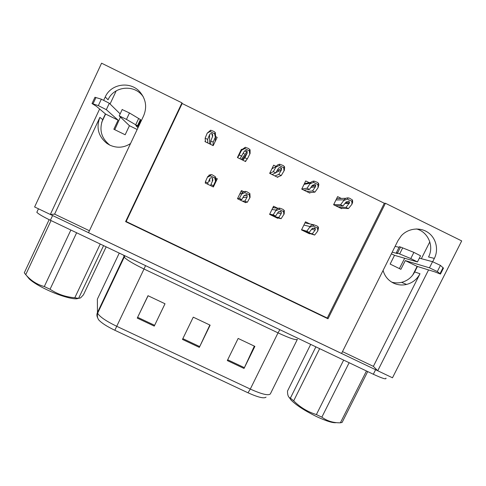 <?xml version="1.0" encoding="UTF-8"?>
<svg xmlns="http://www.w3.org/2000/svg" width="486" height="486" viewBox="0 0 486 486"><rect width="100%" height="100%" fill="white"/><g stroke="black" fill="none" stroke-linecap="round" stroke-linejoin="round"><path stroke-width="0.73" d="M109.976 145.211L109.751 145.059C101.276 138.212 98.944 129.726 102.753 119.599L105.419 113.9M130.558 143.522C123.991 147.811 117.077 148.352 109.818 145.132L107.072 143.528C98.366 136.499 95.973 127.788 99.879 117.387L54.62 214.132L50.325 214.46L34.615 206.963L101.58 63.192L181.971 102.862L125.607 221.628L327.995 318.78L385.428 203.27L461.7 240.91L392.475 377.792L377.737 370.757L428.555 269.93M383.083 270.423C384.681 276.139 388.101 280.343 393.35 283.028C397.566 285.021 401.971 285.482 406.569 284.432C412.584 282.84 417.061 279.274 419.995 273.746L414.692 271.935C411.83 277.33 407.468 280.805 401.606 282.354C398.283 283.138 394.99 283.071 391.74 282.147M432.686 261.729L434.356 258.418C438.901 249.506 436.07 237.946 427.941 232.43C419.868 226.84 407.985 228.347 401.26 235.825L398.004 240.582L341.555 353.486L88.501 232.685L143.631 115.802C147.234 107.06 145.934 99.041 139.743 91.739C130.181 80.846 110.875 83.762 105.249 96.969L103.731 100.207M434.356 258.418L428.537 256.96C434.29 246.262 428.093 231.798 416.453 228.949M99.618 109.01L50.325 214.46M89.412 230.747L54.62 214.132M342.49 351.615L373.37 366.365L377.737 370.757M110.061 103.986L116.221 90.839M429.812 241.87L421.35 258.698M417.438 266.486L414.692 271.935M182.153 103.5L126.147 221.507L327.26 318.051L384.317 203.263L182.153 103.5L181.971 102.862M384.317 203.263L385.428 203.27M327.26 318.051L327.995 318.78M126.147 221.507L125.607 221.628M241.985 149.579L241.396 149.287L237.423 157.537L245.588 161.546L246.268 160.137M245.916 151.511L244.707 150.915M276.242 166.431L273.661 165.161L269.675 173.368L277.792 177.36L278.083 176.758M281.673 169.104L281.248 168.891M309.29 182.687L305.73 180.938L301.733 189.109L309.807 193.076L310.038 192.602M313.458 185.622L313.804 184.911M341.318 198.44L337.612 196.617L333.603 204.758L341.628 208.694L341.834 208.281M205.359 140.806L204.97 141.608L213.19 145.642L217.157 137.368L215.62 136.609M212.844 135.242L211.847 134.756M243.82 191.709L241.439 190.548L237.484 198.731L245.618 202.692L245.825 202.255M277.494 208.148L273.563 206.228L269.59 214.369L277.676 218.311L277.852 217.953M309.831 223.931L305.487 221.81L301.508 229.921L309.546 233.833L309.71 233.499M209.399 174.911L208.925 175.191M205.493 182.341L205.183 182.991L213.36 186.976L217.309 178.769L216.051 178.155M216.829 179.777L216.118 179.437M274.414 207.88L273.071 207.224M242.757 192.432L240.953 191.551M215.93 139.925L215.371 139.652M278.49 170.683L277.98 170.428M273.205 168.083L272.427 167.7M244.27 153.855L243.219 153.339M240.521 152.015L240.163 151.839M373.37 366.365L419.995 273.746M105.249 96.969L108.056 99.788C113.542 86.939 132.332 84.102 141.633 94.697L143.133 96.489M377.701 370.721L50.356 214.454M248.006 392.797L114.836 330.267C107.09 326.549 101.762 323.141 98.852 320.043C98.464 319.588 96.653 317.121 97.637 313.221C99.563 316.672 105.893 321.015 116.634 326.252L250.296 389.073L248.006 392.797C258.127 397.341 264.141 398.787 266.049 397.135M385.939 378.096C386.656 379.76 382.452 378.479 373.321 374.25L50.392 220.261C42.944 216.659 38.424 213.998 36.827 212.291L38.461 208.792M227.308 360.569L238.146 338.444L254.883 346.384L244.027 368.455L227.308 360.569M137.252 318.093L147.999 295.701L165.015 303.768L154.25 326.112L137.252 318.093L137.635 317.309L154.633 325.328L154.25 326.112M182.469 339.422L193.258 317.164L210.134 325.164L199.327 347.375L182.469 339.422M209.849 325.031L199.327 347.375M164.997 303.762L154.633 325.328M148.084 295.743L137.635 317.309M254.336 346.123L244.027 368.455M208.002 184.37L207.832 183.003L209.758 178.781C210.304 177.84 211.076 177.542 212.066 177.894L212.522 178.216L212.862 180.294L210.906 184.504L213.372 185.701L215.796 180.555L215.389 176.728L212.333 174.875L210.875 174.523L207.716 176.612L205.365 181.807L205.712 183.252M213.147 186.873L213.372 185.701M210.863 185.761L210.906 184.504M207.832 183.003L205.365 181.807M215.498 181.175L214.776 177.998L210.262 175.798L210.875 174.523M214.776 177.998L215.389 176.728M210.262 175.798L207.419 177.238M207.771 142.981L207.625 139.403L209.557 134.75C210.11 133.711 210.881 133.364 211.872 133.705L212.491 134.239L212.674 136.287L210.717 140.928L213.19 142.143L215.626 136.523L215.298 132.575L214.028 131.493L210.675 130.212L207.206 133.158L205.147 138.188L205.438 141.833M213.02 145.557L213.19 142.143M210.687 144.415L210.717 140.928M207.625 139.403L205.147 138.188M215.328 137.149L214.599 133.729L210.061 131.493L210.675 130.212M214.599 133.729L215.213 132.441M210.061 131.493L207.206 133.158M239.61 199.764L241.834 199.576L244.069 195.518L246.493 194.692L247.028 195.111L247.155 197.018L244.895 201.064L247.338 202.255L250.102 197.292L249.877 193.562L246.845 191.721L245.387 191.375C243.863 191.454 242.757 192.122 242.071 193.373L239.385 198.379L237.533 198.628M244.731 202.261L247.338 202.255M242.453 201.149L244.895 201.064M241.834 199.576L239.385 198.379M249.804 197.911L249.263 194.831L244.774 192.638L245.387 191.375M249.263 194.831L249.877 193.562M244.774 192.638L241.773 193.993M271.036 215.073L275.629 216.039L278.168 212.145L280.695 211.38L281.333 211.963L281.236 213.64L278.666 217.521L281.096 218.7L284.189 213.919L284.31 210.608L282.986 209.363L279.687 208.117C278.059 208.148 276.899 208.78 276.212 210.025L273.193 214.855L269.7 214.156M276.121 217.552L281.096 218.7M273.861 216.452L278.666 217.521M275.629 216.039L273.193 214.855M283.891 214.539L283.526 211.556L279.073 209.375L279.687 208.117M283.526 211.556L284.146 210.292M279.073 209.375L275.908 210.645M302.28 230.291L309.205 232.399L312.055 228.669L314.691 227.964L315.426 228.851L315.098 230.157L312.225 233.869L314.642 235.048L317.759 231.057L318.5 227.873L318.196 226.913L317.042 225.996L313.768 224.751C312.042 224.732 310.827 225.34 310.135 226.573L306.788 231.221L301.63 229.678M307.334 232.758L314.642 235.048M305.087 231.664L312.225 233.869M309.205 232.399L306.788 231.221M317.759 231.057L317.577 228.171L313.148 226.008L313.768 224.751M317.577 228.171L318.196 226.913M313.148 226.008L309.831 227.193M240.005 158.807L244.033 151.705C244.658 150.709 245.473 150.381 246.469 150.727L247.149 151.389L247.137 153.23L244.865 157.701L247.319 158.91L250.096 153.479L250.096 149.937L248.692 148.558L245.363 147.282L242.028 149.512L237.684 157.664M245.223 161.364L247.319 158.91M242.903 160.228L244.865 157.701M241.791 156.194L239.331 154.985M249.798 154.105L249.251 150.781L244.744 148.564L245.363 147.282M249.251 150.781L249.871 149.506M244.744 148.564L241.724 150.138M272.038 174.535L275.738 172.87L278.296 168.557C278.994 167.597 279.839 167.287 280.841 167.64L281.588 168.49L281.376 170.07L278.794 174.371L281.236 175.568L284.346 170.325L284.632 167.299L284.304 166.455L283.131 165.513L279.821 164.25C278.186 164.408 277.02 165.119 276.327 166.382L273.296 171.667L269.736 173.399M277.227 177.08L281.236 175.568M274.924 175.95L278.794 174.371M275.738 172.87L273.296 171.667M284.043 170.951L283.684 167.725L279.201 165.519L279.821 164.25M283.684 167.725L284.304 166.455M279.201 165.519L276.03 167.008M303.89 190.172L309.479 189.443L312.34 185.3L314.989 184.443L315.766 185.585L315.402 186.806L312.51 190.937L314.94 192.128L318.075 187.687L318.859 184.747L318.512 183.295L317.358 182.359L314.065 181.102C312.328 181.211 311.113 181.898 310.414 183.149L307.049 188.252L301.782 189.018M309.047 192.699L314.94 192.128M306.757 191.575L312.51 190.937M309.479 189.443L307.049 188.252M318.075 187.687L317.893 184.559L313.446 182.371L314.065 181.102M317.893 184.559L318.512 183.295M313.446 182.371L310.111 183.769M335.547 205.712L343.001 205.918L346.166 201.939L348.93 201.137L349.592 202.711L346.02 207.394L348.432 208.579L351.894 204.32L352.648 202.358L352.508 200.032L349.525 198.197L348.085 197.851C346.257 197.911 344.987 198.561 344.282 199.813L340.589 204.728L333.682 204.6M340.674 208.227L348.432 208.579M338.396 207.109L346.02 207.394M343.001 205.918L340.589 204.728M351.894 204.32L351.888 201.289L347.466 199.114L348.085 197.851M351.888 201.289L352.508 200.032M347.466 199.114L343.979 200.426M419.345 258.163L432.552 261.693L429.46 267.822L405.281 260.599L400.901 269.323L390.137 264.068L394.511 255.332L391.394 253.807M399.377 268.582L404.674 258.254M412.723 275.088L417.103 266.377L405.281 260.599M394.511 255.332L417.45 261.93L410.785 258.558L397.524 253.054L396.382 252.653L397.457 253.583L392.22 252.149M395.112 246.372L399.061 247.313M397.524 253.054L400.537 247.028L413.884 252.386L420.542 255.788L417.492 261.839M400.537 247.028L399.31 246.809M399.65 253.935L402.681 247.878M417.103 266.377L434.818 271.868L440.456 274.068L437.333 271.553L440.438 265.405L432.552 261.693M429.46 267.822L437.333 271.553M443.469 268.108L440.438 265.405M443.487 268.072L440.456 274.068M443.044 267.658L440 273.679M137.981 127.775L135.855 125.582L138 126.342L137.459 125.789L126.463 119.392L119.216 115.875L129.434 125.704L125.163 134.768L113.833 129.24L118.092 120.164L105.596 114.052L101.696 122.375M114.757 129.689L120.394 117.144M137.174 129.495L129.434 125.704M118.092 120.164L106.319 109.666L98.324 105.62L92.024 103.554L96.343 106.252L105.596 114.052M92.024 103.554L94.958 97.267L101.337 99.18L109.32 103.257L120.151 113.882M92.996 103.864L95.942 97.552M140.381 121.3L140.806 121.792M138.073 126.196L140.928 120.139L140.405 119.544L129.476 112.977L122.12 109.532M140.405 119.544L137.459 125.789M138.668 118.493L135.709 124.768M336.33 422.638C333.11 423.178 326.738 421.265 317.218 416.891C304.977 410.913 296.223 405.263 290.95 399.942L289.279 397.542M349.136 362.72L321.866 417.14L319.15 415.895L316.392 414.564L343.651 360.102M319.648 348.656L293.684 400.822C300.093 407.28 307.662 411.867 316.392 414.564M293.684 400.822L290.397 398.113L315.882 346.858M310.688 344.386L287.505 391.054C287.481 394.371 288.089 396.552 289.334 397.584L290.397 398.113M367.702 371.571L342.095 422.462L340.382 422.808L366.456 370.976M321.866 417.14C327.139 421.034 333.311 422.923 340.382 422.808M78.179 298.325C75.518 300.251 60.774 296.339 47.081 289.832C38.649 285.804 32.702 282.166 29.233 278.909L27.599 276.88M76.636 232.776L50.058 289.243L47.148 287.906L44.305 286.54L70.865 230.024M51.042 220.571L25.734 274.669L26.517 275.532C31.45 280.993 37.379 284.662 44.305 286.54M25.734 274.669L24.3 272.804L49.147 219.66M103.573 245.624L78.592 298.368L74.801 297.766L100.231 244.027M78.592 298.368L80.573 297.894L83.428 294.838L106.167 246.858M50.058 289.243C57.47 294.182 65.713 297.019 74.801 297.766M99.879 117.387L102.753 119.599M114.836 330.267L144.014 269.013C133.213 263.758 126.639 259.822 124.301 257.203L123.644 255.193M97.656 317.808C96.732 316.076 96.671 314.308 97.473 312.498L97.637 313.221L124.872 255.776M297.377 339.337C296.114 340.419 289.662 338.262 278.022 332.867L250.296 389.073C261.954 394.298 268.649 395.883 270.386 393.842L297.329 339.441M119.258 253.103L97.358 299.182L97.473 312.498L124.434 255.569M373.321 374.25L375.593 369.737M50.392 220.261L52.597 215.541M279.845 329.678L278.022 332.867L144.014 269.013L145.557 265.642M182.845 338.639L199.703 346.585M227.691 359.792L244.397 367.671M209.812 181.588L209.758 178.781M215.134 183.167L215.796 180.555M209.648 143.905L209.557 134.75M215.231 141.383L215.626 136.523M239.762 194.023L242.071 193.373M242.903 197.632L247.155 197.018M271.953 209.527L276.212 210.025M272.822 207.741L278.551 208.239M277.573 213.056L281.236 213.64M303.896 225.061L310.135 226.573M304.971 222.874L313.598 224.745M311.623 229.234L315.098 230.157M238.31 155.684L242.028 149.512M242.156 159.864L247.137 153.23M271.893 168.794L276.327 166.382M275.939 172.536L281.376 170.07M304.054 184.364L310.414 183.149M304.406 183.653L310.979 182.347M310.833 187.481L315.402 186.806M335.966 199.965L344.282 199.813M336.646 198.58L345.904 198.306M345.005 203.397L349.209 203.434M410.785 258.558L413.884 252.386M106.319 109.666L109.32 103.257M126.463 119.392L129.476 112.977M98.324 105.62L101.337 99.18M107.072 143.528L109.751 145.059M141.633 94.697L139.743 91.739M406.569 284.432L401.606 282.354M212.242 181.163L212.522 178.216M212.406 136.931L212.491 134.239M243.966 195.712L247.028 195.111M278.691 211.604L281.333 211.963M312.632 228.147L315.426 228.851M241.311 159.444L247.149 151.389M277.069 170.635L281.588 168.49M311.696 186.229L315.766 185.585M345.558 202.698L349.592 202.711M396.382 252.653L399.389 246.645M119.216 115.875L122.229 109.459M290.95 399.942L289.334 397.584M29.233 278.909L26.511 275.532"/></g></svg>
